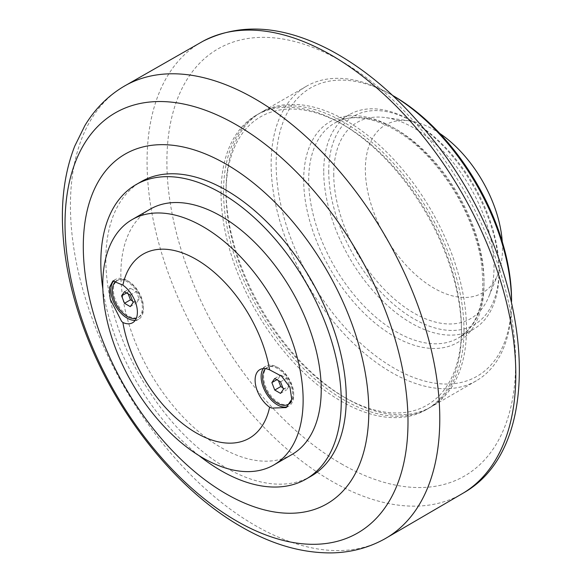 <?xml version="1.0" encoding="UTF-8"?>
<svg xmlns="http://www.w3.org/2000/svg" width="582" height="582" viewBox="0 0 582 582"><rect width="100%" height="100%" fill="white"/><g stroke="black" fill="none" stroke-linecap="round" stroke-linejoin="round"><path stroke-width="0.44" stroke-dasharray="2.91 2.18" d="M124.483 291.72L130.492 288.25L127.604 292.368L128.178 293.859M126.6 292.942L127.604 292.368M132.58 301.025L136.275 303.157L139.171 299.046L136.275 291.589L130.492 288.25M130.266 306.627L136.275 303.157M133.154 302.516L139.171 299.046M130.266 295.059L136.275 291.589M117.753 280.197A21.25 12.273 60 0 1 128.375 281.244A21.25 12.273 60 0 1 143.405 307.274A21.25 12.273 60 0 1 139.003 317.001A21.25 12.273 60 0 1 128.375 315.946A21.25 12.273 60 0 1 114.494 297.22A21.25 12.273 60 0 1 117.753 280.197L116.938 280.662A21.25 12.273 60 0 1 127.371 281.826A21.25 12.273 60 0 1 141.259 300.552A21.25 12.273 60 0 1 137.999 317.583A21.25 12.273 60 0 1 136.319 318.281M128.375 281.244L127.123 280.524L128.375 281.244M439.737 133.402A96.983 55.996 -120 0 0 409.459 120.845A96.983 55.996 -120 0 0 365.351 169.355A96.983 55.996 -120 0 0 421.484 279.636A96.983 55.996 -120 0 0 497.988 274.187A96.983 55.996 -120 0 0 502.499 248.543A96.983 55.996 -120 0 0 502.259 241.69M333.748 174.244A113.345 65.439 -120 0 0 399.347 303.127A113.345 65.439 -120 0 0 488.756 296.762A113.345 65.439 -120 0 0 494.031 266.789A113.345 65.439 -120 0 0 385.291 117.557A113.345 65.439 -120 0 0 333.748 174.244M328.735 171.355A120.423 69.527 -120 0 0 413.889 318.841A120.423 69.527 -120 0 0 499.043 269.677A120.423 69.527 -120 0 0 413.889 122.191A120.423 69.527 -120 0 0 328.735 171.355M323.73 171.355A123.966 71.571 60 0 1 349.404 114.603A123.966 71.571 60 0 1 411.387 120.743A123.966 71.571 60 0 1 499.043 272.572A123.966 71.571 60 0 1 473.37 329.317A123.966 71.571 60 0 1 377.842 296.107A123.966 71.571 60 0 1 323.73 171.355M393.854 96.161A166.467 96.11 -120 0 0 276.144 164.124A166.467 96.11 -120 0 0 393.854 368.006A166.467 96.11 -120 0 0 511.563 300.043M511.556 301.454A170.009 98.154 60 0 1 511.563 302.938A170.009 98.154 60 0 1 476.352 380.766A170.009 98.154 60 0 1 345.344 335.217A170.009 98.154 60 0 1 271.132 164.124A170.009 98.154 60 0 1 306.343 86.296A170.009 98.154 60 0 1 391.351 94.713A170.009 98.154 60 0 1 392.624 95.455M226.049 190.147A170.009 98.154 -120 0 0 346.268 398.372A170.009 98.154 -120 0 0 431.277 406.789A170.009 98.154 -120 0 0 466.488 328.961A170.009 98.154 -120 0 0 392.275 157.868A170.009 98.154 -120 0 0 261.26 112.319A170.009 98.154 -120 0 0 226.049 190.147L226.049 193.042A166.467 96.11 60 0 1 343.766 125.079A166.467 96.11 60 0 1 461.475 328.961A166.467 96.11 60 0 1 343.758 396.924A166.467 96.11 60 0 1 226.049 193.042M221.044 193.042A170.009 98.154 -120 0 0 295.256 364.136A170.009 98.154 -120 0 0 426.264 409.684A170.009 98.154 -120 0 0 426.264 213.368A170.009 98.154 -120 0 0 256.255 115.214A170.009 98.154 -120 0 0 221.044 193.042M463.978 330.409A170.009 98.154 -120 0 0 389.765 159.315A170.009 98.154 -120 0 0 258.757 113.766A170.009 98.154 -120 0 0 223.546 191.594A170.009 98.154 -120 0 0 297.758 362.688A170.009 98.154 -120 0 0 428.767 408.237A170.009 98.154 -120 0 0 463.978 330.409M311.057 476.2A170.009 98.154 60 0 1 180.049 430.651A170.009 98.154 60 0 1 105.837 259.557A170.009 98.154 60 0 1 141.048 181.73M102.854 289.014A170.009 98.154 -120 0 0 199.051 455.633M291.88 454.549A141.673 81.8 60 0 1 150.207 372.756A141.673 81.8 60 0 1 150.207 209.156M263.275 368.566A23.025 13.291 60 0 1 265.879 366.143A23.025 13.291 60 0 1 277.396 367.278L278.647 368.006A21.25 12.273 60 0 1 293.67 394.029A21.25 12.273 60 0 1 290.702 402.671M289.269 403.763A21.25 12.273 60 0 1 278.647 402.708A21.25 12.273 60 0 1 264.766 383.982A21.25 12.273 60 0 1 268.018 366.951A21.25 12.273 60 0 1 278.647 368.006L277.396 367.278A23.025 13.291 60 0 1 293.67 395.476A23.025 13.291 60 0 1 288.905 406.018A23.025 13.291 60 0 1 287.588 406.622M114.159 280.466A23.025 13.291 60 0 1 115.614 279.382A23.025 13.291 60 0 1 127.123 280.524L127.123 280.524A23.025 13.291 60 0 1 143.405 308.722A23.025 13.291 60 0 1 138.632 319.256A23.025 13.291 60 0 1 135.228 320.304M265.567 368.632A21.25 12.273 60 0 1 267.022 367.533A21.25 12.273 60 0 1 277.643 368.581A21.25 12.273 60 0 1 291.393 400.882M282.852 387.779L286.548 389.918L289.436 385.801L286.548 378.351L280.764 375.012L277.869 379.122L278.451 380.613M280.539 381.821L286.548 378.351M274.755 378.482L280.764 375.012M283.427 389.271L289.436 385.801M280.539 393.388L286.548 389.918M276.872 379.704L277.869 379.122M484.013 281.244A123.966 71.571 -120 0 0 429.902 156.493A123.966 71.571 -120 0 0 334.374 123.275A123.966 71.571 -120 0 0 308.7 180.027A123.966 71.571 -120 0 0 396.357 331.856A123.966 71.571 -120 0 0 458.34 337.997A123.966 71.571 -120 0 0 484.013 281.244M303.688 180.027A127.509 73.616 60 0 1 393.854 127.975A127.509 73.616 60 0 1 484.013 284.14A127.509 73.616 60 0 1 393.854 336.192A127.509 73.616 60 0 1 303.688 180.027M463.556 492.903A260.751 150.542 60 0 1 331.434 481.023A260.751 150.542 60 0 1 147.057 161.672A260.751 150.542 60 0 1 202.827 41.315M341.256 463.781A246.586 142.364 -120 0 0 515.623 363.117A246.586 142.364 -120 0 0 341.256 61.11A246.586 142.364 -120 0 0 166.896 161.781A246.586 142.364 -120 0 0 341.256 463.781M123.479 86.631A261.165 150.782 -120 0 0 70.437 205.57A261.165 150.782 -120 0 0 255.105 525.43A261.165 150.782 -120 0 0 384.629 538.961M137.999 317.583L139.003 317.001M409.459 120.845L385.291 117.557M497.988 274.187L488.756 296.762M349.404 114.603L334.374 123.275C357.712 108.703 398.99 123.413 431.64 160.443C456.477 188.808 472.642 220.498 480.143 255.491C487.127 296.813 479.859 324.32 458.34 337.997L473.37 329.317M413.889 122.191L411.387 120.743M499.043 269.677L499.043 272.572M392.603 95.441L391.351 94.713M511.563 301.483L511.563 302.938M306.343 86.296L261.26 112.319M476.352 380.766L431.277 406.789M343.758 396.924L346.268 398.372M258.757 113.766L256.255 115.214M428.767 408.237L426.264 409.684M293.67 394.029L293.67 395.476M143.405 307.274L143.405 308.722M265.879 366.143L259.87 369.614M288.905 406.018L286.184 407.589M115.614 279.382L112.886 280.953M138.632 319.256L132.623 322.726M267.022 367.533L268.018 366.951"/><path stroke-width="0.87" d="M121.587 295.838L124.483 291.72L130.266 295.059L133.154 302.516L130.266 306.627L124.483 303.287L121.587 295.838L126.6 292.942M128.178 293.859L130.492 299.817L132.58 301.025M124.483 303.287L130.492 299.817M136.319 318.281A21.25 12.273 60 0 1 127.371 316.528A21.25 12.273 60 0 1 113.49 297.802A21.25 12.273 60 0 1 116.749 280.771A21.25 12.273 60 0 1 116.946 280.662L116.749 280.771M502.259 241.69A96.983 55.996 -120 0 0 439.737 133.402M511.563 301.483L511.563 300.043A166.467 96.11 -120 0 0 393.854 96.161L392.603 95.441M392.624 95.455A170.009 98.154 60 0 1 511.556 301.454M83.291 246.542A201.889 116.56 -120 0 0 226.049 493.805A201.889 116.56 -120 0 0 368.806 411.379A201.889 116.56 -120 0 0 226.049 164.117A201.889 116.56 -120 0 0 83.291 246.542M136.035 184.618L141.048 181.73A170.009 98.154 60 0 1 311.057 279.884A170.009 98.154 60 0 1 311.057 476.2L306.045 479.088A170.009 98.154 -120 0 0 341.256 401.26A170.009 98.154 -120 0 0 267.051 230.166A170.009 98.154 -120 0 0 136.035 184.618A170.009 98.154 -120 0 0 100.824 262.446A170.009 98.154 -120 0 0 102.854 289.014M199.051 455.633A170.009 98.154 -120 0 0 306.045 479.088M132.121 219.603L150.207 209.156A141.673 81.8 60 0 1 221.044 216.177A141.673 81.8 60 0 1 313.596 341.023A141.673 81.8 60 0 1 291.88 454.549L273.795 464.989A141.673 81.8 60 0 1 202.958 457.976A141.673 81.8 60 0 1 110.405 333.13A141.673 81.8 60 0 1 132.121 219.603A141.673 81.8 60 0 1 202.958 226.616A141.673 81.8 60 0 1 295.51 351.463A141.673 81.8 60 0 1 273.795 464.989M269.619 369.846A106.259 61.35 -120 0 0 196.25 259.412A106.259 61.35 -120 0 0 122.875 285.122A23.025 13.291 60 0 1 136.472 305.419A23.025 13.291 60 0 1 132.623 322.726A23.025 13.291 60 0 1 122.875 322.493A106.259 61.35 -120 0 0 196.25 432.928A106.259 61.35 -120 0 0 269.619 407.218A23.025 13.291 60 0 1 256.029 386.921A23.025 13.291 60 0 1 259.87 369.614A23.025 13.291 60 0 1 269.619 369.846L281.644 376.205L289.989 387.394L291.757 399.361L286.177 407.582L271.852 408.077L269.619 407.218M122.875 322.493L121.58 321.322L110.194 299.097L109.431 287.537L112.893 280.961L122.875 285.122M290.702 402.671A21.25 12.273 60 0 1 289.269 403.763L288.272 404.337A21.25 12.273 60 0 1 277.643 403.282A21.25 12.273 60 0 1 264.221 385.99A21.25 12.273 60 0 1 265.567 368.632M287.588 406.622A23.025 13.291 60 0 1 277.396 404.876A23.025 13.291 60 0 1 263.275 368.566M135.228 320.304A23.025 13.291 60 0 1 127.123 318.121A23.025 13.291 60 0 1 112.537 299.25A23.025 13.291 60 0 1 114.159 280.466M291.393 400.882A21.25 12.273 60 0 1 288.272 404.337M271.859 382.592L274.755 378.482L280.539 381.821L283.427 389.271L280.539 393.388L274.755 390.049L271.859 382.592L276.872 379.704M278.451 380.613L280.764 386.579L282.852 387.779M274.755 390.049L280.764 386.579M463.556 492.903C553.14 442.247 529.569 256.677 430.418 136.523C399.659 98.169 366.18 69.338 329.987 50.03C282.685 25.361 240.301 22.458 202.827 41.315A260.751 150.542 60 0 1 461.81 192.853A260.751 150.542 60 0 1 463.556 492.903L384.629 538.961A261.165 150.782 -120 0 0 385.691 236.794A261.165 150.782 -120 0 0 123.479 86.631C107.655 96.183 94.793 109.161 84.899 125.552L74.736 146.14C66.763 166.532 62.645 189.143 62.383 213.972C62.136 253.57 70.466 294.812 87.38 337.698C118.422 416.887 177.728 490.517 241.166 526.703C271.714 544.468 301.971 553.206 331.951 552.9C350.975 552.485 368.537 547.837 384.629 538.961M65.017 223.917A242.519 140.022 60 0 1 236.51 124.904A242.519 140.022 60 0 1 407.997 421.935A242.519 140.022 60 0 1 236.51 520.941A242.519 140.022 60 0 1 65.017 223.917M202.827 41.315L123.479 86.631"/></g></svg>
